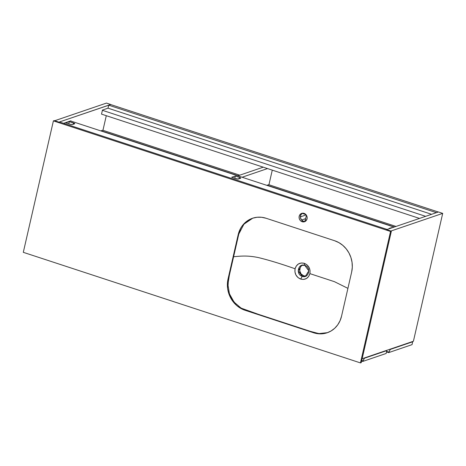 <?xml version="1.0" encoding="UTF-8"?>
<svg xmlns="http://www.w3.org/2000/svg" width="466" height="466" viewBox="0 0 466 466"><rect width="100%" height="100%" fill="white"/><g stroke="black" fill="none" stroke-linecap="round" stroke-linejoin="round"><path stroke-width="0.7" d="M106.289 115.696L102.945 130.305L106.289 115.696M110.617 104.53L108.695 105.182L108.013 108.17L431.603 214.308L108.013 108.17L102.45 110.069L101.518 114.129L102.45 110.069L108.013 108.17L108.695 105.182L110.617 104.53L438.325 212.013L436.409 212.671L438.325 212.013L110.617 104.53M436.409 212.671L108.695 105.182L436.409 212.671M106.452 103.091L54.668 120.746L106.452 103.091L110.704 104.559L58.937 122.144L110.722 104.495L106.452 103.091M70.896 120.822L63.557 123.327L70.896 120.822M58.937 122.144L54.668 120.746L58.937 122.144M386.646 229.633L438.43 211.978L442.7 213.381L390.916 231.031L386.646 229.633L438.43 211.978L442.7 213.381L413.412 341.246L362.152 358.721L413.412 341.246L442.7 213.381L390.916 231.031L386.646 229.633M101.518 114.129L419.511 218.426L101.518 114.129M425.656 216.335L102.398 110.308L425.656 216.335M392.378 227.699L391.277 227.717L389.256 228.41L389.209 228.777M70.512 120.956L394.102 227.088L70.512 120.956M240.573 178.292L240.211 177.668L235.313 176.026L231.672 177.266L237.45 179.002L240.573 178.292L238.551 178.979A2.021 0.483 -167.1 0 1 235.942 178.664L231.672 177.266L235.313 176.026L234.794 178.286L235.313 176.026L239.582 177.424L239.285 178.728L239.582 177.424A2.021 0.483 -167.1 0 1 240.741 178.152A2.021 0.483 -167.1 0 1 240.573 178.292M69.952 124.224L72.364 124.579L74.729 123.595L69.323 121.579L65.683 122.82L69.952 124.224L65.683 122.82L69.323 121.579L68.805 123.845L69.323 121.579L73.593 122.983L73.296 124.288L73.593 122.983A2.021 0.483 -167.1 0 1 74.752 123.706A2.021 0.483 -167.1 0 1 74.583 123.845L72.556 124.539A2.021 0.483 -167.1 0 1 69.952 124.224M389.192 228.759A2.021 0.483 -167.1 0 1 389.087 228.55A2.021 0.483 -167.1 0 1 389.256 228.41L389.18 228.748L391.277 227.717L391.195 228.078L391.277 227.717A2.021 0.483 -167.1 0 1 392.331 227.693M239.757 175.175L102.736 130.235L101.116 130.789L238.138 175.729L103.172 131.668L238.138 175.729L101.116 130.789L102.736 130.235L239.757 175.175M263.238 167.172L237.829 175.833L263.238 167.172M242.099 177.237L267.507 168.576L242.099 177.237M272.278 170.137L268.934 184.746L272.278 170.137M388.667 352.611L412.031 344.648L388.667 352.611L390.339 349.401L412.69 341.776L412.031 344.648L412.69 341.776L389.908 349.255L390.339 349.401L388.778 352.133L386.611 351.422L388.778 352.133L388.667 352.611L386.5 351.9L388.667 352.611M412.264 341.636L412.69 341.776L412.264 341.636M268.725 184.682L267.065 185.421L394.411 226.983L267.111 185.229L268.725 184.682L396.03 226.435L268.725 184.682M269.162 186.109L394.411 226.983L269.162 186.109M302.131 213.358L305.952 214.61L302.131 213.358M306.412 215.222L304.985 221.466L306.412 215.222L305.638 218.618L301.572 220.004L305.638 218.618L306.412 215.222M306.191 214.908L300.389 216.882L306.191 214.908M304.863 221.478L305.504 218.665L304.863 221.478M362.775 361.435L386.139 353.473L362.775 361.435L364.441 358.226L386.797 350.607L386.139 353.473L386.797 350.607L364.016 358.086L364.441 358.226L362.886 360.958L361.727 360.579L362.886 360.958L362.775 361.435L361.616 361.057L362.775 361.435M386.372 350.467L386.797 350.607L386.372 350.467M302.242 276.355C308.842 278.878 311.504 267.204 304.758 265.358L304.298 263.313C308.696 265.259 310.566 268.696 309.907 273.635C308.37 278.284 305.294 280.101 300.675 279.087L302.242 276.355L298.188 270.851L301.624 265.358L304.758 265.358L308.812 270.851L305.376 276.35L302.242 276.355L303.756 275.837L302.242 276.355M295.071 268.765L294.943 271.969L295.916 274.969L297.978 277.555L300.675 279.087L303.651 279.419L306.453 278.499L308.655 276.466L309.907 273.635L334.442 281.68L347.921 288.367L334.442 281.68L309.907 273.635L310.036 270.431L309.016 267.35L306.995 264.839L304.298 263.313L301.321 262.981L298.444 263.948L296.329 265.935L295.071 268.765C280.998 263.814 268.748 260.08 258.321 257.558C247.027 255.263 240.625 256.114 233.6 256.725C240.625 256.114 247.027 255.263 258.321 257.558C268.748 260.08 280.998 263.814 295.071 268.765C296.609 264.123 299.685 262.306 304.298 263.313L304.758 265.358C298.176 262.83 295.496 274.497 302.236 276.35L300.675 279.087C296.283 277.136 294.413 273.699 295.071 268.765M327.487 332.66L318.895 333.598L310.193 331.309L258.246 314.27L241.114 308.125L234.083 302.119L229.429 293.784L227.88 284.435L229.383 275.138L238.697 234.462L240.293 229.802M302.405 265.166A5.808 5.26 -108.8 0 0 299.749 270.781A5.808 5.26 -108.8 0 0 303.756 275.837L301.1 273.967L299.76 270.874L300.191 267.606L301.42 265.876L302.714 265.014M243.398 224.81L247.609 220.855L252.776 218.17L243.916 224.198L238.802 234.037L228.422 279.361L227.985 287.073M328.023 332.474L325.285 333.254M319.612 333.656L313.88 332.52L245.396 310.059L240.34 307.659M235.627 303.849L231.835 298.916L229.231 293.184M306.343 275.988L303.756 275.837A5.808 5.26 -108.8 0 0 306.11 276.029M302.376 213.212A4.421 4.002 -108.8 0 0 300.43 217.488A4.421 4.002 -108.8 0 0 303.477 221.286L302.166 221.734A4.421 4.002 71.2 0 1 299.079 217.552A4.421 4.002 71.2 0 1 301.694 213.37A4.421 4.002 71.2 0 1 304.077 213.37L302.498 213.195L301.019 213.684L299.854 214.762L299.189 216.265L299.12 217.96L299.661 219.597L300.733 220.925L302.947 221.903L304.508 221.746L305.859 220.948L307.053 218.845L307.123 217.144L306.581 215.508L305.51 214.179L304.077 213.37A4.421 4.002 71.2 0 1 307.164 217.552A4.421 4.002 71.2 0 1 304.548 221.734A4.421 4.002 71.2 0 1 302.166 221.734L303.477 221.286L305.055 221.461M360.451 362.909L390.555 231.456L391.364 231.177L361.261 362.63L360.451 362.909L361.261 362.63L391.364 231.177L390.555 231.456L53.404 120.875L54.213 120.601L59.159 122.22L59.665 122.045L386.926 229.383L386.419 229.557L391.364 231.177L386.419 229.557L386.926 229.383L59.665 122.045L59.159 122.22L54.213 120.601L53.404 120.875L23.3 252.327L360.451 362.909L23.3 252.327L53.404 120.875L390.555 231.456L360.451 362.909M313.589 332.759L318.074 333.738L322.606 333.761L326.998 332.829L331.081 330.977L334.71 328.268L337.733 324.819L340.034 320.754L341.537 316.233L351.661 272.016L352.302 267.21L352.046 262.311L350.915 257.494L348.952 252.956L346.226 248.867L342.848 245.384L338.939 242.64L334.664 240.747L266.109 218.263L261.618 217.278L257.086 217.261L252.7 218.193L248.611 220.045L244.988 222.754L241.965 226.202L239.658 230.268L238.155 234.788L228.031 279.006L227.396 283.806L227.647 288.71L228.777 293.528L230.74 298.065L233.466 302.154L236.85 305.638L240.753 308.381L245.034 310.274L313.589 332.759L314.09 332.59L313.589 332.759L245.034 310.274L245.541 310.106L245.034 310.274A25.246 22.875 71.2 0 1 228.031 279.006L228.538 278.831L228.031 279.006L238.155 234.788L238.662 234.614L238.155 234.788A25.246 22.875 71.2 0 1 252.485 218.263A25.246 22.875 71.2 0 1 266.109 218.263L334.664 240.747A25.246 22.875 71.2 0 1 351.661 272.016L341.537 316.233A25.246 22.875 71.2 0 1 327.208 332.759A25.246 22.875 71.2 0 1 313.589 332.759M302.329 213.236L300.762 215.024L300.436 217.511L301.455 219.865L303.477 221.286A4.421 4.002 -108.8 0 0 305.183 221.449"/></g></svg>
